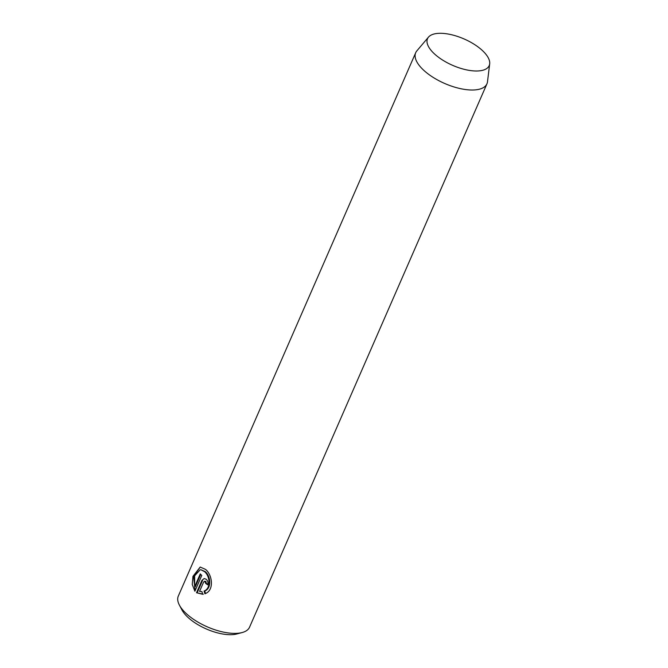 <?xml version="1.0" encoding="UTF-8"?>
<svg xmlns="http://www.w3.org/2000/svg" width="668" height="668" viewBox="0 0 668 668"><rect width="100%" height="100%" fill="white"/><g stroke="black" fill="none" stroke-linecap="round" stroke-linejoin="round"><path stroke-width="1" d="M207.848 584.433A38.869 16.608 -156.4 0 1 206.32 583.314L205.836 581.427L204.483 581.26L205.151 581.486L205.635 583.373A38.869 16.608 23.6 0 0 207.698 584.859C208.366 582.655 207.848 580.776 206.145 579.223L204.157 578.546L201.936 580.35L196.517 592.75L202.663 594.261L201.92 591.589L199.557 591.397L203.715 581.87L205.151 581.486M206.32 583.314L205.635 583.373M205.552 593.652L204.742 590.988C211.773 588.558 210.804 576.108 205.243 571.608L200.851 569.729L204.558 571.666C210.111 576.175 211.096 588.608 204.057 591.038L204.867 593.71C214.294 590.879 212.658 575.09 205.552 569.403L200.191 567.04L192.96 576.35L192.242 584.442L194.881 591.23L201.778 575.432A38.869 16.608 -156.4 0 1 200.266 573.895L194.622 586.821L194.647 575.808L200.175 569.787M204.742 590.988L204.057 591.038M195.139 590.629L193.595 576.509L200.183 567.099M242.175 632.538L236.881 633.949A34.01 14.537 -156.4 0 1 232.982 634.6A34.01 14.537 -156.4 0 1 181.955 609.951L179.4 605.116A38.869 16.608 23.6 0 0 237.708 633.281A38.869 16.608 23.6 0 0 242.175 632.538A38.869 16.608 23.6 0 0 249.548 627.194L486.947 83.809A38.869 16.608 -156.4 0 1 475.107 89.896A38.869 16.608 -156.4 0 1 433.332 77.505A38.869 16.608 -156.4 0 1 415.713 52.688A38.869 16.608 -156.4 0 1 416.84 50.885L428.497 37.116A33.659 14.387 -156.4 0 1 437.765 33.4A33.659 14.387 -156.4 0 1 472.184 43.069A33.659 14.387 -156.4 0 1 489.686 63.844A33.659 14.387 -156.4 0 1 478.956 70.9A33.659 14.387 -156.4 0 1 441.08 59.068A33.659 14.387 -156.4 0 1 428.497 37.116M489.686 63.844L487.498 81.755A38.869 16.608 -156.4 0 1 486.947 83.809M415.713 52.688L178.314 596.073A38.869 16.608 23.6 0 0 179.4 605.116M200.717 574.371L195.306 586.763L194.622 586.821M205.836 581.427L204.4 581.811M203.348 594.203L196.517 592.75M197.202 592.7L202.621 580.3L201.936 580.35"/></g></svg>

